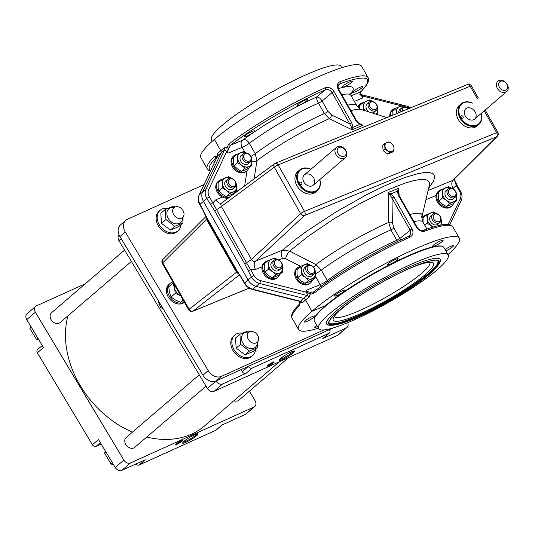 <?xml version="1.0" encoding="UTF-8"?>
<svg xmlns="http://www.w3.org/2000/svg" width="535" height="535" viewBox="0 0 535 535"><rect width="100%" height="100%" fill="white"/><g stroke="black" fill="none" stroke-linecap="round" stroke-linejoin="round"><path stroke-width="0.8" d="M447.955 254.56A92.448 14.619 150.4 0 0 459.284 238.169A92.448 14.619 150.4 0 0 398.99 256.573A92.448 14.619 150.4 0 0 311.959 311.256L325.347 305.773L311.959 311.256L305.518 299.914A2.722 2.087 49.4 0 0 303.512 298.323L256.091 286.325A10.874 8.333 -130.6 0 1 248.073 279.965L203.427 201.367L248.073 279.965L244.716 282.848L236.871 270.496L206.798 217.558L200.063 204.25L206.784 198.492L214.629 210.843L244.702 263.782L251.437 277.09L248.073 279.965A10.874 8.333 -130.6 0 0 256.091 286.325L252.727 289.208A10.874 8.333 -130.6 0 1 244.716 282.848A2.173 0.341 -29.6 0 0 244.401 283.276L241.064 277.411A2.173 0.341 -29.6 0 1 241.379 276.976M244.836 152.047L242.174 147.359L228.405 152.997L226.399 152.187C226.098 150.375 225.456 149.653 224.473 150.007L221.015 153.097A2.722 2.087 49.4 0 0 220.794 150.776A2.722 2.087 -130.6 0 1 221.015 153.097L202.558 192.085A10.874 8.333 49.4 0 0 203.427 201.367A10.874 8.333 49.4 0 1 202.558 192.085L205.915 189.209A10.874 8.333 49.4 0 0 206.784 198.492A2.173 0.341 150.4 0 1 209.419 196.934L212.756 202.805L215.906 199.742L222.386 197.087M226.399 152.187L208.724 189.51A2.173 1.324 -154.7 0 0 205.915 189.209L224.473 150.007A2.722 1.933 47.1 0 0 224.158 147.767L220.794 150.776L214.354 139.434A92.448 14.619 150.4 0 1 301.386 84.757A92.448 14.619 150.4 0 1 361.673 66.353L368.04 77.562C369.825 80.457 367.411 85.179 360.791 91.719L360.797 91.719A1.632 1.398 -135 0 1 360.791 91.719A1.632 1.398 -135 0 1 360.436 91.966L359.801 94.32C361.981 96.22 362.931 97.45 362.643 98.005L354.377 101.396M401.377 105.843L363.145 96.166L362.643 98.005M422.469 214.455L421.928 217.865M448.123 224.493L460.301 198.766A8.7 6.667 49.4 0 0 459.605 191.336L456.275 185.464L452.75 188.681M360.797 91.719L360.309 93.678L363.091 97.062M360.309 93.678A1.632 0.883 -179.9 0 1 359.801 94.32M224.158 147.767L226.88 147.627L228.779 144.116A1.632 1.07 52.4 0 0 230.612 145.152A90.816 14.365 -29.6 0 1 325.193 89.853C328.008 88.991 330.302 89.927 332.081 92.662L322.077 101.001C320.378 98.266 318.532 96.955 316.539 97.076C316.312 98.286 316.961 100.312 318.479 103.161A68.794 10.881 150.4 0 0 249.317 143.3A6.527 1.03 -29.6 0 1 242.174 147.359A5.437 3.384 -112.3 0 1 242.174 140.411L230.612 145.152L229.087 147.861C227.375 151.432 227.154 153.144 228.405 152.997M228.779 144.116A92.448 14.619 -29.6 0 1 325.059 87.827C328.691 86.75 331.667 87.987 333.994 91.538L351.682 122.682L353.04 127.29A1.632 0.749 -178.9 0 0 351.522 127.276L352.177 129.824L329.313 118.656A71.61 11.329 150.4 0 0 256.94 160.654L255.228 153.706L249.317 143.3A5.437 3.377 -126.9 0 0 243.365 139.735L242.174 140.411M357.962 122.682L363.018 125.384L359.38 124.695L356.042 120.897L356.631 120.79L338.936 89.646C337.846 87.981 337.839 86.222 338.922 84.383L339.752 83.895A90.816 14.365 -29.6 0 1 360.436 91.966L351.174 95.765M356.042 120.897L338.354 89.753C336.582 85.974 337.09 83.313 339.879 81.761A1.632 1.15 69.5 0 1 339.752 83.895L338.394 85.092M362.108 87.68A5.985 0.943 150.4 0 0 362.977 86.496A5.985 0.943 150.4 0 0 357.313 88.629A5.985 0.943 150.4 0 0 352.578 92.408A5.985 0.943 150.4 0 0 356.477 91.218A5.985 0.943 150.4 0 0 362.108 87.68M351.749 82.343A5.985 0.943 150.4 0 0 352.618 81.159A5.985 0.943 150.4 0 0 346.947 83.293A5.985 0.943 150.4 0 0 342.213 87.071A5.985 0.943 150.4 0 0 346.118 85.881A5.985 0.943 150.4 0 0 351.749 82.343M306.843 100.734A5.985 0.943 150.4 0 0 307.712 99.557A5.985 0.943 150.4 0 0 302.048 101.69A5.985 0.943 150.4 0 0 297.313 105.469A5.985 0.943 150.4 0 0 301.212 104.278A5.985 0.943 150.4 0 0 306.843 100.734M253.704 132.085A5.985 0.943 150.4 0 0 254.573 130.901A5.985 0.943 150.4 0 0 248.909 133.034A5.985 0.943 150.4 0 0 244.174 136.813A5.985 0.943 150.4 0 0 248.073 135.623A5.985 0.943 150.4 0 0 253.704 132.085M254.118 178.891L256.94 160.654A6.527 3.518 9.2 0 1 251.858 161.436M354.906 130.674L364.629 126.688M356.417 121.084L356.029 120.877M359.995 124.387L359.46 124.06A1.632 0.395 -55.2 0 1 359.38 124.695A92.448 14.619 -29.6 0 0 353.04 127.29L352.177 129.824A93.297 14.753 150.4 0 1 363.018 125.384L359.487 124.087M356.631 120.79L359.46 124.06A1.632 0.395 -55.2 0 0 359.42 124.046M325.059 87.827A1.632 0.869 66.2 0 1 325.193 89.853L316.539 97.076A74.231 11.743 150.4 0 0 243.365 139.735M351.682 122.682L349.776 123.806L351.522 127.276M250.815 156.454A6.527 1.03 -29.6 0 0 255.228 153.706A68.794 10.881 -29.6 0 1 324.391 113.56L329.313 118.656A3.263 2.02 115.8 0 0 331.513 114.938L349.776 123.806L332.081 92.662L333.994 91.538M244.649 185.926L247.063 170.658M428.622 188.36L433.524 181.077L434.641 177.312L433.959 174.564L432.942 173.594L429.592 172.491L424.549 172.511L417.922 173.648L405.309 177.406L395.378 181.204L384.471 185.939L366.769 194.593L335.773 212.094L306.401 231.441L295.969 239.145L282.406 250.186L255.396 261.254C253.804 261.735 252.487 261.12 251.45 259.421L221.216 206.216L220.848 204.524L221.564 203.053A6.527 4.066 67.7 0 1 215.906 199.742M210.121 204.363A2.173 0.341 150.4 0 1 212.756 202.805L246.421 262.665A6.527 1.03 -29.6 0 0 251.45 259.421L300.637 213.639L274.261 167.208A3.263 0.515 -29.6 0 1 278.153 164.927A3.263 2.033 -112.3 0 0 275.324 163.269A3.263 2.033 -112.3 0 0 275.03 163.442A3.263 2.441 53.4 0 0 274.615 163.67A3.263 2.441 53.4 0 0 274.261 167.208L221.376 206.483A6.527 1.03 -29.6 0 1 216.347 209.727A2.173 0.341 150.4 0 0 214.629 210.843M467.122 84.751A3.263 2.033 67.7 0 1 467.416 84.584L275.324 163.269A3.263 3.263 0 0 0 274.615 163.67L221.697 202.972M363.145 96.166L360.617 94.461L408.018 106.452A2.173 0.95 -75.8 0 1 408.546 107.655L404.808 106.706M454.228 179.299L456.275 185.464A2.173 0.341 -29.6 0 1 457.104 185.304L454.369 179.158M484.228 110.859L496.62 132.673A3.263 2.033 67.7 0 1 496.681 136.779A3.263 2.555 45.1 0 0 497.336 136.345L453.005 180.308A6.527 4.066 -112.3 0 0 453.125 188.527M497.336 136.345L497.336 136.345A3.263 3.263 0 0 0 497.864 132.426A3.263 0.515 150.4 0 0 496.62 132.673L304.529 211.358A3.263 0.515 150.4 0 0 300.637 213.639A3.263 2.401 47.1 0 0 304.589 215.471L255.396 261.254A6.527 4.066 -112.3 0 0 255.516 269.473L250.734 269.66A2.173 0.341 150.4 0 0 248.1 271.218M429.378 185.15L429.371 182.375L427.692 180.369L424.315 179.432L419.313 179.593L412.799 180.843L404.908 183.157L385.735 190.741L359.948 203.581L334.261 218.621L308.314 236.209L289.669 251.082L282.406 250.186A6.527 4.066 -112.3 0 0 282.527 258.412L278.715 259.97M408.74 236.336L409.95 235.346L410.733 233.721L410.318 230.431L390.242 195.108L388.256 192.52L388.711 222.413L390.898 229.869L397.532 241.472M459.284 238.169L452.918 226.967A92.448 14.619 150.4 0 0 424.757 231.167C421.506 231.916 418.704 230.531 416.33 227.021L398.642 195.884L397.224 191.316L398.722 188.24L399.117 195.576M244.702 263.782A2.173 0.341 150.4 0 1 246.421 262.665L254.071 275.532A2.173 0.341 150.4 0 0 251.437 277.09A10.874 8.333 49.4 0 0 259.448 283.443L256.091 286.325L303.512 298.323L307.13 295.507C307.933 295.032 307.511 293.902 305.88 292.103L306.388 290.264C305.585 291.187 307.17 291.869 311.143 292.311L313.697 291.863A1.632 1.07 52.4 0 1 313.898 291.756A90.816 14.365 -29.6 0 1 408.479 236.463A1.632 0.869 66.2 0 1 408.62 236.37A1.632 0.869 66.2 0 1 409.937 237.239C413.114 235.353 413.789 232.544 411.97 228.806L393.92 197.034L392.015 198.157L392.336 222.446L393.907 228.071A2.722 0.428 150.4 0 1 390.898 229.869A68.794 10.881 150.4 0 0 321.388 270.162L315.971 264.571L289.669 251.082A6.527 1.986 -63.1 0 0 285.55 258.666L282.527 258.412M393.92 197.034L391.098 193.824L388.256 192.52A93.297 14.753 -29.6 0 1 398.722 188.24L398.007 191.965A1.632 0.816 -0.6 0 0 397.224 191.316A92.448 14.619 150.4 0 0 391.098 193.824L390.242 195.108M398.642 195.884L399.224 195.77L398.007 191.965M318.392 328.162A92.448 14.619 -29.6 0 1 298.51 329.5A92.448 14.619 -29.6 0 1 311.959 311.256L305.518 299.914L302.509 302.783L300.249 302.73A1.632 0.883 -179.9 0 1 299.874 302.175L299.353 301.158L300.309 301.372L303.512 298.323A2.722 2.087 -130.6 0 1 305.518 299.914L309.036 297.186L310.16 294.23L313.65 293.521A92.448 14.619 -29.6 0 1 409.937 237.239M445.882 250.915A5.985 0.943 150.4 0 0 452.556 246.889A5.985 0.943 150.4 0 0 453.426 245.712A5.985 0.943 150.4 0 0 450.343 246.508A5.985 0.943 150.4 0 0 445.087 249.517M442.191 241.552A5.985 0.943 150.4 0 0 443.06 240.375A5.985 0.943 150.4 0 0 437.396 242.509A5.985 0.943 150.4 0 0 432.661 246.287A5.985 0.943 150.4 0 0 436.56 245.09A5.985 0.943 150.4 0 0 442.191 241.552M397.291 259.95A5.985 0.943 150.4 0 0 398.16 258.766A5.985 0.943 150.4 0 0 392.489 260.899A5.985 0.943 150.4 0 0 387.755 264.678A5.985 0.943 150.4 0 0 391.66 263.487A5.985 0.943 150.4 0 0 397.291 259.95M344.152 291.294A5.985 0.943 150.4 0 0 345.021 290.117A5.985 0.943 150.4 0 0 339.35 292.25A5.985 0.943 150.4 0 0 334.616 296.022A5.985 0.943 150.4 0 0 338.521 294.832A5.985 0.943 150.4 0 0 344.152 291.294M424.757 231.167A1.632 1.15 -110.5 0 0 423.265 230.371L423.265 230.371C420.637 230.826 418.524 229.669 416.919 226.914L399.224 195.77M313.149 292.184L313.597 291.956M311.143 292.311A1.632 1.037 105.1 0 0 310.16 294.23L305.933 291.214M409.429 235.868L408.62 236.37C378.011 249.738 337.144 273.626 313.697 291.863A1.632 1.07 52.4 0 0 313.65 293.521M400.548 240.041L399.819 238.47L411.97 228.806M300.663 266.336L285.55 258.666M227.255 152.702L226.88 147.627A1.632 0.709 7.9 0 0 229.087 147.861M309.036 297.186A2.722 1.973 54.7 0 0 307.13 295.507L259.448 283.443A2.173 0.95 104.2 0 0 260.485 280.621L305.88 292.103M217.203 156.755A1.632 1.21 -68 0 1 216.963 156.126L217.631 153.364L220.794 150.776L214.354 139.434A92.448 14.619 -29.6 0 0 200.906 157.685L207.272 168.886L208.777 170.404L210.422 171.08M217.631 153.364A2.722 2.22 -127.8 0 1 217.758 155.765L221.015 153.097L202.558 192.085L199.194 194.967L217.558 156.013M299.6 301.399L300.249 302.73L299.252 305.873A1.632 1.398 -135 0 1 299.393 304.134L299.874 302.175M317.522 326.631A5.985 0.943 -29.6 0 1 314.734 327.3A5.985 0.943 -29.6 0 1 316.733 325.24M313.905 317.235A5.985 0.943 -29.6 0 1 308.267 320.773A5.985 0.943 -29.6 0 1 304.368 321.963A5.985 0.943 -29.6 0 1 309.103 318.185A5.985 0.943 -29.6 0 1 314.774 316.051A5.985 0.943 -29.6 0 1 313.905 317.235M206.008 217.096L206.41 219.317L236.483 272.248L238.744 274.067M206.938 218.795A6.527 1.03 150.4 0 1 206.41 219.317L162.734 262.839L189.116 309.27A3.263 0.515 150.4 0 0 188.695 309.865A3.263 3.263 0 0 0 192.774 311.27A3.263 2.033 -112.3 0 0 193.061 311.102A3.263 2.595 -128 0 1 189.116 309.27L236.483 272.248A6.527 1.03 150.4 0 0 237.032 271.713M217.357 156.434L214.374 156.467A92.448 14.619 150.4 0 0 207.272 168.886M214.314 162.861A5.985 0.943 -29.6 0 1 213.926 162.754A5.985 0.943 -29.6 0 1 215.01 161.389M217.618 157.083L216.468 157.277A1.632 1.398 -135 0 1 214.374 156.467M299.667 301.419L252.166 289.402A2.173 0.95 -75.8 0 0 252.727 289.208L300.416 301.272A2.722 2.18 -136.7 0 1 302.509 302.783M241.064 277.411L236.557 270.924L206.483 217.986L203.086 210.549A2.173 0.341 -29.6 0 1 203.4 210.121M162.734 262.839A3.263 2.555 -134.9 0 1 162.854 259.508L162.854 259.508A3.263 3.263 0 0 0 162.319 263.427A3.263 0.515 -29.6 0 1 162.734 262.839M312.386 280.153A9.924 7.604 -130.6 0 1 310.601 282.821A9.924 7.604 -130.6 0 1 298.363 280.24A9.924 7.604 -130.6 0 1 297.681 267.754A9.924 7.604 -130.6 0 1 300.59 266.39M297.681 267.754L296.885 268.436A9.924 7.604 49.4 0 0 297.567 280.922A9.924 7.604 49.4 0 0 309.805 283.503L310.601 282.821M248.735 168.097A9.924 7.604 -130.6 0 1 246.943 170.765A9.924 7.604 -130.6 0 1 234.711 168.184A9.924 7.604 -130.6 0 1 234.022 155.698A9.924 7.604 -130.6 0 1 236.931 154.334M234.022 155.698L233.227 156.38A9.924 7.604 49.4 0 0 233.915 168.866A9.924 7.604 49.4 0 0 246.147 171.447L246.943 170.765M421.894 218.788A9.924 7.604 -130.6 0 1 423.68 216.14A9.924 7.604 -130.6 0 1 426.589 214.776M423.68 216.14L422.884 216.822A9.924 7.604 49.4 0 0 421.847 217.979M358.042 107.374A9.924 7.604 -130.6 0 1 360.022 104.084A9.924 7.604 -130.6 0 1 362.931 102.72M360.022 104.084L359.226 104.766A9.924 7.604 49.4 0 0 357.641 106.906M279.618 274.589A9.924 7.604 -130.6 0 1 277.825 277.25A9.924 7.604 -130.6 0 1 265.594 274.669A9.924 7.604 -130.6 0 1 264.905 262.183A9.924 7.604 -130.6 0 1 267.814 260.826M264.905 262.183L264.109 262.866A9.924 7.604 49.4 0 0 264.798 275.351A9.924 7.604 49.4 0 0 277.03 277.939L277.825 277.25M233.467 193.349A9.924 7.604 -130.6 0 1 232.792 194.733M229.455 197.214A9.924 7.604 -130.6 0 1 218.461 192.125A9.924 7.604 -130.6 0 1 218.755 180.944A9.924 7.604 -130.6 0 1 221.664 179.579M218.755 180.944L217.959 181.626A9.924 7.604 49.4 0 0 217.591 192.7A9.924 7.604 49.4 0 0 228.458 197.95M453.653 203.293A9.924 7.604 -130.6 0 1 451.861 205.962A9.924 7.604 -130.6 0 1 439.63 203.38A9.924 7.604 -130.6 0 1 438.941 190.895A9.924 7.604 -130.6 0 1 441.85 189.53M438.941 190.895L438.145 191.577A9.924 7.604 49.4 0 0 438.834 204.062A9.924 7.604 49.4 0 0 451.065 206.644L451.861 205.962M390.664 116.021A9.924 7.604 -130.6 0 1 392.79 109.655A9.924 7.604 -130.6 0 1 395.699 108.291M392.79 109.655L391.994 110.337A9.924 7.604 49.4 0 0 389.828 116.362M309.785 265.006A8.159 6.253 49.4 0 0 304.402 264.644A8.159 6.253 49.4 0 0 301.279 270.242A8.159 6.253 49.4 0 0 305.258 277.244A8.159 6.253 49.4 0 0 312.36 278.655A8.159 6.253 49.4 0 0 315.489 273.057A8.159 6.253 49.4 0 0 315.162 271.272M306.876 265.775L304.843 267.52A5.437 4.166 49.4 0 0 304.448 273.265A5.437 4.166 49.4 0 0 311.925 275.779L313.958 274.034A5.437 4.166 49.4 0 0 313.991 267.727A5.437 4.166 49.4 0 0 307.765 265.24A5.437 4.166 49.4 0 0 306.876 265.775A5.437 4.166 49.4 0 0 307.25 272.616A5.437 4.166 49.4 0 0 313.958 274.034M310.079 265.052L307.458 263.554L300.637 266.35L301.279 270.242L301.205 274.749L305.258 277.244L308.595 280.353L315.416 277.558L315.489 273.057L314.7 268.998M315.416 277.558L311.885 280.587L308.12 282.293L305.064 283.383L308.595 280.353M300.637 266.35L297.106 269.379L297.032 273.88L297.674 277.779L301.011 280.888L305.064 283.383M301.205 274.749L297.674 277.779M246.133 152.95A8.159 6.253 49.4 0 0 240.75 152.589A8.159 6.253 49.4 0 0 237.62 158.186A8.159 6.253 49.4 0 0 241.599 165.188A8.159 6.253 49.4 0 0 248.708 166.599A8.159 6.253 49.4 0 0 251.831 161.002A8.159 6.253 49.4 0 0 251.503 159.216M243.218 153.719L241.185 155.464A5.437 4.166 49.4 0 0 240.79 161.209A5.437 4.166 49.4 0 0 248.267 163.723L250.3 161.978A5.437 4.166 49.4 0 0 250.34 155.672A5.437 4.166 49.4 0 0 244.107 153.184A5.437 4.166 49.4 0 0 243.218 153.719A5.437 4.166 49.4 0 0 243.599 160.56A5.437 4.166 49.4 0 0 250.3 161.978M246.428 152.997L243.799 151.499L236.985 154.294L237.62 158.186L237.553 162.694L241.599 165.188L244.936 168.298L251.758 165.502L251.831 161.002L251.049 156.942M251.758 165.502L248.227 168.532L244.462 170.237L241.405 171.327L244.936 168.298M236.985 154.294L233.447 157.323L233.38 161.824L234.016 165.723L237.359 168.833L241.405 171.327M237.553 162.694L234.016 165.723M440.639 225.121A8.159 6.253 49.4 0 0 441.489 221.443A8.159 6.253 49.4 0 0 441.161 219.658M435.784 213.391A8.159 6.253 49.4 0 0 430.401 213.03A8.159 6.253 49.4 0 0 427.278 218.628A8.159 6.253 49.4 0 0 431.257 225.63A8.159 6.253 49.4 0 0 433.51 226.907M432.875 214.16L430.842 215.906A5.437 4.166 49.4 0 0 430.441 221.65A5.437 4.166 49.4 0 0 437.924 224.165L439.957 222.42A5.437 4.166 49.4 0 0 439.991 216.113A5.437 4.166 49.4 0 0 433.765 213.625A5.437 4.166 49.4 0 0 432.875 214.16A5.437 4.166 49.4 0 0 433.25 221.002A5.437 4.166 49.4 0 0 439.957 222.42M441.482 224.967L441.489 221.443L440.7 217.384M436.079 213.438L433.457 211.94L426.636 214.736L423.105 217.765L423.031 222.252M426.636 214.736L427.278 218.628L427.204 223.135L432.962 227.074M427.204 223.135L424.736 225.255M376.031 114.176A8.159 6.253 49.4 0 0 377.83 109.387A8.159 6.253 49.4 0 0 377.503 107.602M372.133 101.336A8.159 6.253 49.4 0 0 366.749 100.975A8.159 6.253 49.4 0 0 363.619 106.572A8.159 6.253 49.4 0 0 364.984 110.685M369.217 102.105A5.437 4.166 49.4 0 0 369.598 108.946A5.437 4.166 49.4 0 0 376.299 110.364A5.437 4.166 49.4 0 0 376.339 104.057A5.437 4.166 49.4 0 0 370.106 101.57A5.437 4.166 49.4 0 0 369.217 102.105L367.184 103.85A5.437 4.166 49.4 0 0 366.789 109.595A5.437 4.166 49.4 0 0 368.963 111.942M372.059 112.918A5.437 4.166 49.4 0 0 374.266 112.109L376.299 110.364M376.466 114.309L377.757 113.888L377.83 109.387L377.048 105.328M372.427 101.382L369.799 99.885L362.984 102.68L359.446 105.709L359.326 108.498M377.757 113.888L377.055 114.497M362.984 102.68L363.606 110.25M277.016 259.435A8.159 6.253 49.4 0 0 271.633 259.074A8.159 6.253 49.4 0 0 268.51 264.671A8.159 6.253 49.4 0 0 272.489 271.68A8.159 6.253 49.4 0 0 279.591 273.084A8.159 6.253 49.4 0 0 282.714 267.487A8.159 6.253 49.4 0 0 282.393 265.708M274.107 260.211L272.074 261.949A5.437 4.166 49.4 0 0 271.673 267.694A5.437 4.166 49.4 0 0 279.15 270.208L281.183 268.463A5.437 4.166 49.4 0 0 281.223 262.157A5.437 4.166 49.4 0 0 274.99 259.669A5.437 4.166 49.4 0 0 274.107 260.211A5.437 4.166 49.4 0 0 274.482 267.052A5.437 4.166 49.4 0 0 281.183 268.463M277.311 259.488L274.689 257.984L267.868 260.779L268.51 264.671L268.436 269.179L272.489 271.68L275.826 274.783L282.647 271.994L282.714 267.487L281.932 263.434M282.647 271.994L279.109 275.023L275.344 276.722L272.288 277.812L275.826 274.783M267.868 260.779L264.337 263.808L264.263 268.316L264.905 272.208L268.242 275.318L272.288 277.812M268.436 269.179L264.905 272.208M230.866 178.195A8.159 6.253 49.4 0 0 225.482 177.834A8.159 6.253 49.4 0 0 222.359 183.431A8.159 6.253 49.4 0 0 226.332 190.44A8.159 6.253 49.4 0 0 233.441 191.844A8.159 6.253 49.4 0 0 236.564 186.247A8.159 6.253 49.4 0 0 236.243 184.468M227.957 178.971L225.924 180.71A5.437 4.166 49.4 0 0 225.523 186.454A5.437 4.166 49.4 0 0 232.999 188.969L235.032 187.223A5.437 4.166 49.4 0 0 235.072 180.917A5.437 4.166 49.4 0 0 228.84 178.429A5.437 4.166 49.4 0 0 227.957 178.971A5.437 4.166 49.4 0 0 228.331 185.812A5.437 4.166 49.4 0 0 235.032 187.223M231.16 178.242L228.539 176.744L221.717 179.539L222.359 183.431L222.286 187.939L226.332 190.44L229.675 193.543L236.497 190.754L236.564 186.247L235.781 182.194M236.497 190.754L232.959 193.784L229.194 195.482L226.138 196.572L229.675 193.543M221.717 179.539L218.186 182.569L218.113 187.076L218.755 190.968L222.092 194.078L226.138 196.572M222.286 187.939L218.755 190.968M451.052 188.146A8.159 6.253 49.4 0 0 445.668 187.785A8.159 6.253 49.4 0 0 442.545 193.382A8.159 6.253 49.4 0 0 446.524 200.384A8.159 6.253 49.4 0 0 453.627 201.795A8.159 6.253 49.4 0 0 456.75 196.198A8.159 6.253 49.4 0 0 456.429 194.412M448.143 188.915L446.11 190.661A5.437 4.166 49.4 0 0 445.708 196.398A5.437 4.166 49.4 0 0 453.185 198.92L455.218 197.174A5.437 4.166 49.4 0 0 455.258 190.868A5.437 4.166 49.4 0 0 449.026 188.373A5.437 4.166 49.4 0 0 448.143 188.915A5.437 4.166 49.4 0 0 448.517 195.757A5.437 4.166 49.4 0 0 455.218 197.174M451.346 188.193L448.725 186.695L441.903 189.484L442.545 193.382L442.472 197.89L446.524 200.384L449.861 203.494L456.683 200.699L456.75 196.198L455.967 192.139M456.683 200.699L453.145 203.728L449.38 205.433L446.324 206.523L449.861 203.494M441.903 189.484L438.372 192.52L438.299 197.02L438.941 200.919L442.278 204.022L446.324 206.523M442.472 197.89L438.941 200.919M404.901 106.906A8.159 6.253 49.4 0 0 399.518 106.545A8.159 6.253 49.4 0 0 396.395 112.143A8.159 6.253 49.4 0 0 396.622 113.581M408.392 108.759A5.437 4.166 49.4 0 0 402.875 107.134A5.437 4.166 49.4 0 0 401.992 107.675L399.959 109.421A5.437 4.166 49.4 0 0 398.769 112.704M405.196 106.953L402.574 105.455L395.753 108.244L392.222 111.273L392.128 115.426M395.753 108.244L396.448 113.654M245.17 153.659A4.354 3.337 49.4 0 0 245.625 160.38A4.354 3.337 49.4 0 0 251.082 158.146A4.354 3.337 49.4 0 0 245.17 153.659M308.822 265.714A4.354 3.337 49.4 0 0 309.277 272.435A4.354 3.337 49.4 0 0 314.734 270.202A4.354 3.337 49.4 0 0 308.822 265.714M371.17 102.045A4.354 3.337 49.4 0 0 371.624 108.765A4.354 3.337 49.4 0 0 377.075 106.532A4.354 3.337 49.4 0 0 371.17 102.045M434.821 214.1A4.354 3.337 49.4 0 0 435.276 220.821A4.354 3.337 49.4 0 0 440.733 218.588A4.354 3.337 49.4 0 0 434.821 214.1M229.903 178.904A4.354 3.337 49.4 0 0 230.358 185.625A4.354 3.337 49.4 0 0 235.815 183.391A4.354 3.337 49.4 0 0 229.903 178.904M276.053 260.144A4.354 3.337 49.4 0 0 276.508 266.865A4.354 3.337 49.4 0 0 281.965 264.631A4.354 3.337 49.4 0 0 276.053 260.144M401.992 107.675A5.437 4.166 49.4 0 0 400.942 111.815M408.252 108.819A4.354 3.337 49.4 0 0 403.938 107.615A4.354 3.337 49.4 0 0 402.36 111.233M450.089 188.855A4.354 3.337 49.4 0 0 450.544 195.576A4.354 3.337 49.4 0 0 456.001 193.342A4.354 3.337 49.4 0 0 450.089 188.855M310.949 169.241A13.596 10.419 49.4 0 0 299.674 169.949L297.948 171.427A13.596 10.419 49.4 0 0 296.958 185.779A13.596 10.419 49.4 0 0 315.65 192.072L317.375 190.594A13.596 10.419 49.4 0 0 319.796 179.559M299.674 169.949A13.596 10.419 49.4 0 0 300.616 187.056A13.596 10.419 49.4 0 0 317.375 190.594M310.848 169.327A13.054 10.005 49.4 0 0 297.4 176.731A13.054 10.005 49.4 0 0 310.327 191.804A13.054 10.005 49.4 0 0 319.696 179.646M313.711 178.028A6.794 5.21 -130.6 0 1 313.216 185.204A6.794 5.21 -130.6 0 1 304.836 183.431A6.794 5.21 -130.6 0 1 304.368 174.885A6.794 5.21 -130.6 0 1 313.711 178.028M299.734 183.752A1.358 1.043 -130.6 0 1 301.513 182.669A1.358 1.043 -130.6 0 1 301.606 184.381A1.358 1.043 -130.6 0 1 299.734 183.752M472.385 103.108A13.596 10.419 49.4 0 0 461.11 103.823L459.384 105.301A13.596 10.419 49.4 0 0 458.214 119.332A13.596 10.419 49.4 0 0 477.086 125.939L478.812 124.461A13.596 10.419 49.4 0 0 481.232 113.427M461.11 103.823A13.596 10.419 49.4 0 0 462.053 120.923A13.596 10.419 49.4 0 0 478.812 124.461M472.285 103.195A13.054 10.005 49.4 0 0 458.836 110.598A13.054 10.005 49.4 0 0 471.763 125.678A13.054 10.005 49.4 0 0 481.132 113.514M475.24 112.056A6.794 5.21 -130.6 0 1 474.652 119.071A6.794 5.21 -130.6 0 1 466.273 117.305A6.794 5.21 -130.6 0 1 465.804 108.752A6.794 5.21 -130.6 0 1 475.24 112.056M461.003 117.325A1.358 1.043 -130.6 0 1 462.802 116.276A1.358 1.043 -130.6 0 1 462.895 117.988A1.358 1.043 -130.6 0 1 461.003 117.325M384.605 143.621L382.706 145.246L383.067 150.569L387.748 154.12L392.068 152.348L393.961 150.723L389.64 152.495L384.966 148.944L384.605 143.621L388.925 141.849L391.466 143.42A5.169 3.959 -130.6 0 0 386.986 142.544A5.169 3.959 -130.6 0 0 385.006 146.088A5.169 3.959 -130.6 0 0 387.527 150.522A5.169 3.959 -130.6 0 0 392.028 151.412A5.169 3.959 -130.6 0 0 394.007 147.894L393.961 150.723M383.067 150.569L384.966 148.944M387.748 154.12L389.64 152.495M391.513 143.454L393.599 145.4L394.007 147.841A5.169 3.959 -130.6 0 0 391.513 143.454L391.466 143.42M429.792 262.237A54.924 8.687 -29.6 0 1 429.839 262.31A54.924 8.687 -29.6 0 1 386.37 296.992A54.924 8.687 -29.6 0 1 334.322 316.566A54.924 8.687 -29.6 0 1 334.281 316.493M408.432 268.958A57.646 9.115 -29.6 0 1 432.16 262.397A57.646 9.115 -29.6 0 1 387.908 299.7A57.646 9.115 -29.6 0 1 333.211 318.606A57.646 9.115 -29.6 0 1 341.671 308.869A57.646 9.115 -29.6 0 1 351 301.586M212.234 141.293L211.472 139.949A74.505 11.783 -29.6 0 1 222.306 125.243A74.505 11.783 -29.6 0 1 292.444 81.18A74.505 11.783 -29.6 0 1 341.029 66.347L341.791 67.691M318.626 328.57L314.379 321.1A74.505 11.783 -29.6 0 1 314.286 318.987L314.493 318.265A73.957 11.696 -29.6 0 1 373.116 273.666A73.957 11.696 -29.6 0 1 441.449 246.147L442.171 246.334A74.505 11.783 -29.6 0 1 443.943 247.504L448.183 254.974A74.505 11.783 150.4 0 0 399.598 269.8A74.505 11.783 150.4 0 0 329.46 313.871A74.505 11.783 150.4 0 0 318.626 328.57A74.505 11.783 150.4 0 0 367.211 313.744A74.505 11.783 150.4 0 0 437.349 269.673A74.505 11.783 150.4 0 0 448.183 254.974M314.286 318.987A74.505 11.783 -29.6 0 1 373.343 274.06A74.505 11.783 -29.6 0 1 442.171 246.334M330.262 325.26A65.31 10.332 -29.6 0 1 378.305 282.794A65.31 10.332 -29.6 0 1 439.382 263.274L438.332 264.965A63.491 10.045 -29.6 0 1 429.886 273.846A63.491 10.045 -29.6 0 1 377.777 307.485A63.491 10.045 -29.6 0 1 332.255 325.226A63.491 10.045 -29.6 0 1 378.961 283.945A63.491 10.045 -29.6 0 1 438.332 264.965C436.861 267.326 434.039 270.295 429.852 273.887C420.503 281.798 407.777 290.445 391.687 299.814C374.125 309.899 358.811 317.295 345.737 322.003C339.792 324.09 335.305 325.166 332.255 325.226L330.262 325.26M508.25 88.228A6.794 5.21 49.4 0 0 504.552 81.46A6.794 5.21 49.4 0 0 497.898 81.233A6.794 5.21 49.4 0 0 498.366 89.786A6.794 5.21 49.4 0 0 506.745 91.552A6.794 5.21 49.4 0 0 508.25 88.228M507.621 87.105A5.169 3.959 49.4 0 0 501.027 81.133A5.169 3.959 49.4 0 0 500.7 88.89A5.169 3.959 49.4 0 0 507.621 87.105M339.471 157.939A6.794 5.21 49.4 0 0 345.309 157.685A6.794 5.21 49.4 0 0 344.841 149.131A6.794 5.21 49.4 0 0 336.462 147.366A6.794 5.21 49.4 0 0 339.471 157.939M340.608 155.959A5.169 3.959 49.4 0 0 346.011 151.733A5.169 3.959 49.4 0 0 338.421 147.834A5.169 3.959 49.4 0 0 340.608 155.959M184.328 302.168A11.83 9.062 -130.6 0 1 169.194 295.909A11.83 9.062 -130.6 0 1 170.063 283.423L169 284.332A11.83 9.062 49.4 0 0 168.137 296.818A11.83 9.062 49.4 0 0 184.394 302.295M170.063 283.423A11.83 9.062 -130.6 0 1 172.845 281.958M157.832 299.861L160.574 307.351L163.389 309.143M161.724 306.361L160.574 307.351M174.343 284.593A9.79 7.503 49.4 0 0 174.504 287.91A9.79 7.503 49.4 0 0 180.415 295.695A9.79 7.503 49.4 0 0 180.75 295.875L175.253 293.407L171.066 296.999L175.38 300.015L180.542 302.302L183.338 300.423M173.34 282.821L172.899 283.142L174.504 287.91L175.253 293.407M172.899 283.142L168.712 286.733L169.461 292.23L171.066 296.999M183.137 300.075L180.542 302.302M324.056 329.901L221.457 376.366A10.874 8.333 -130.6 0 1 208.209 370.615L125.25 232.009A10.874 8.333 -130.6 0 1 125.892 220.26A10.874 8.333 -130.6 0 1 127.437 219.27L204.022 184.595M125.892 220.26L120.582 224.807A10.874 8.333 49.4 0 0 119.947 236.557L202.905 375.169A10.874 8.333 49.4 0 0 216.153 380.913L333.011 327.995M256.312 342.888A6.527 5.002 -130.6 0 1 248.367 339.437A6.527 5.002 -130.6 0 1 248.748 332.389A6.527 5.002 -130.6 0 1 256.793 334.087A6.527 5.002 -130.6 0 1 257.241 342.293A6.527 5.002 -130.6 0 1 256.312 342.888M181.653 218.14A6.527 5.002 -130.6 0 1 173.701 214.689A6.527 5.002 -130.6 0 1 174.082 207.64A6.527 5.002 -130.6 0 1 182.127 209.339A6.527 5.002 -130.6 0 1 182.582 217.544A6.527 5.002 -130.6 0 1 181.653 218.14M67.965 315.831A91.365 70.011 49.4 0 0 80.384 385.815A91.365 70.011 49.4 0 0 132.386 432.173M146.75 437.048A91.365 70.011 49.4 0 0 204.691 425.813L279.477 361.68M288.646 357.527L238.891 400.193A6.527 5.002 -130.6 0 1 233.935 400.735M206.062 386.183L134.7 447.374A6.527 5.002 -130.6 0 1 125.825 444.518A6.527 5.002 -130.6 0 1 126.206 437.469L199.261 374.821M131.396 261.434L60.04 322.625A6.527 5.002 -130.6 0 1 51.159 319.769A6.527 5.002 -130.6 0 1 51.541 312.721L124.595 250.072M293.548 351.054A8.239 1.15 -30.9 0 1 292.344 352.358A8.239 1.15 -30.9 0 1 285.369 356.985A8.239 1.15 -30.9 0 1 279.685 359.346M293.327 352.779A9.041 1.264 -30.9 0 1 284.386 358.55A9.041 1.264 -30.9 0 1 279.136 360.129A9.041 1.264 -30.9 0 1 286.258 354.598A9.041 1.264 -30.9 0 1 294.497 350.94A9.041 1.264 -30.9 0 1 293.327 352.779M196.994 433.838A8.239 1.15 -30.9 0 1 195.797 435.149A8.239 1.15 -30.9 0 1 188.822 439.777A8.239 1.15 -30.9 0 1 183.137 442.137M196.773 435.57A9.041 1.264 -30.9 0 1 187.838 441.342A9.041 1.264 -30.9 0 1 182.589 442.92A9.041 1.264 -30.9 0 1 189.711 437.389A9.041 1.264 -30.9 0 1 197.95 433.724A9.041 1.264 -30.9 0 1 196.773 435.57M267.734 365.338A4.079 0.568 -30.9 0 1 271.533 362.857A4.079 0.568 -30.9 0 1 274.127 361.928A4.079 0.568 -30.9 0 1 270.924 364.516A4.079 0.568 -30.9 0 1 267.132 366.121A4.079 0.568 -30.9 0 1 267.734 365.338M176.229 443.803A4.079 0.568 -30.9 0 1 180.021 441.328A4.079 0.568 -30.9 0 1 182.622 440.399A4.079 0.568 -30.9 0 1 179.412 442.987A4.079 0.568 -30.9 0 1 175.62 444.585A4.079 0.568 -30.9 0 1 176.229 443.803M180.382 441.455L177.413 442.913M177.908 442.579L180.435 441.542M271.894 362.991L268.918 364.442M269.413 364.108L271.94 363.071M113.453 464.494L111.093 464.092L104.546 453.158L105.95 451.955M111.093 464.092L112.497 462.895M104.546 453.158L105.529 451.252M38.787 339.745L36.433 339.35L29.886 328.41L31.284 327.213M36.433 339.35L37.831 338.147M29.886 328.41L30.863 326.504M249.39 391.192L255.068 400.675A5.437 4.166 -130.6 0 1 254.747 406.546A5.437 4.166 -130.6 0 1 253.971 407.041L130.487 462.962A5.437 4.166 -130.6 0 1 123.859 460.087L35.37 312.239A5.437 4.166 -130.6 0 1 35.691 306.361L27.071 313.757A5.437 4.166 49.4 0 0 26.75 319.629L43.482 347.583L37.376 352.812A2.989 2.294 -130.6 0 1 37.557 349.582L42.258 345.55M101.195 444.01L96.053 446.337A2.989 2.294 -130.6 0 1 92.408 444.759L98.507 439.529L115.239 467.483A5.437 4.166 49.4 0 0 121.866 470.352L145.212 459.779L139.107 465.015A2.989 2.294 -130.6 0 1 135.883 464.005M222.239 424.897L216.327 429.966A2.989 2.294 -130.6 0 1 215.906 430.24L222.005 425.004L245.351 414.431A5.437 4.166 49.4 0 0 246.127 413.943L254.747 406.546M35.691 306.361A5.437 4.166 -130.6 0 1 36.467 305.873L85.339 283.737M92.408 444.759L37.376 352.812M347.737 322.659A5.437 4.166 -130.6 0 1 346.921 327.514A5.437 4.166 -130.6 0 1 346.145 328.002L322.799 338.575L328.898 333.345A2.989 2.294 49.4 0 0 329.326 333.078A2.989 2.294 49.4 0 0 329.5 329.841L329.379 329.64M329.326 333.078L323.22 338.307A2.989 2.294 -130.6 0 1 322.799 338.575M248.34 366.335L242.362 371.771A2.989 2.294 -130.6 0 0 246.006 373.35L222.654 383.923A5.437 4.166 -130.6 0 1 216.033 381.054L215.993 380.98M242.362 371.771L241.078 369.625M248.461 366.542A2.989 2.294 49.4 0 0 252.105 368.12L328.898 333.345M119.084 234.858A5.437 4.166 49.4 0 0 118.924 240.596L207.413 388.443A5.437 4.166 49.4 0 0 214.033 391.319L337.525 335.398A5.437 4.166 49.4 0 0 338.301 334.903L346.921 327.514M215.906 430.24L139.107 465.015M255.536 349.495A13.596 10.419 -130.6 0 1 252.56 355.621A13.596 10.419 -130.6 0 1 233.869 349.335A13.596 10.419 -130.6 0 1 234.865 334.984A13.596 10.419 -130.6 0 1 242.355 333.084M252.56 355.621L251.503 356.531A13.596 10.419 -130.6 0 1 232.805 350.244A13.596 10.419 -130.6 0 1 233.802 335.893L234.865 334.984M180.877 224.747A13.596 10.419 -130.6 0 1 177.901 230.873A13.596 10.419 -130.6 0 1 159.209 224.586A13.596 10.419 -130.6 0 1 160.199 210.235A13.596 10.419 -130.6 0 1 167.696 208.336M177.901 230.873L176.838 231.782A13.596 10.419 -130.6 0 1 158.146 225.496A13.596 10.419 -130.6 0 1 159.136 211.144L160.199 210.235M248.822 332.329A9.055 6.942 49.4 0 0 241.526 338.795A9.055 6.942 49.4 0 0 249.805 348.452A9.055 6.942 49.4 0 0 257.315 342.233M257.703 341.832L257.649 347.683L249.464 351.034L240.596 344.306L239.914 334.228L248.1 330.877L249.751 331.767M239.914 334.228L235.48 338.033L236.162 348.111L245.03 354.839L253.209 351.488L257.649 347.683M249.464 351.034L245.03 354.839M240.596 344.306L236.162 348.111M174.156 207.58A9.055 6.942 49.4 0 0 166.867 214.047A9.055 6.942 49.4 0 0 175.146 223.71A9.055 6.942 49.4 0 0 182.649 217.484M183.037 217.083L182.983 222.934L174.805 226.285L165.937 219.557L165.255 209.479L173.44 206.129L175.085 207.018M165.255 209.479L160.814 213.284L161.496 223.362L170.364 230.09L178.55 226.74L182.983 222.934M174.805 226.285L170.364 230.09M165.937 219.557L161.496 223.362M409.93 108.13A8.7 6.667 49.4 0 0 408.546 107.655M436.038 195.529L425.954 199.662M339.879 81.761A92.448 14.619 -29.6 0 1 368.04 77.562M350.545 94.354A74.231 11.743 150.4 0 0 338.448 88.596M347.743 105.154A68.794 10.881 -29.6 0 1 356.832 105.716C359.848 108.939 361.359 110.217 361.372 109.541A71.61 11.329 150.4 0 0 350.86 110.631M338.354 89.753L338.936 89.646M327.988 111.407L322.077 101.001A3.263 0.515 -29.6 0 1 318.479 103.161L324.391 113.56A3.263 0.515 150.4 0 0 327.988 111.407L331.513 114.938M350.519 93.224L350.92 95.31A68.794 10.881 150.4 0 0 341.838 94.748M235.253 191.818L238.523 190.48M428.114 190.5L453.005 180.308L496.681 136.779L304.589 215.471A3.263 2.033 -112.3 0 0 304.529 211.358L278.153 164.927L470.245 86.235L477.387 98.814M467.416 84.584A3.263 2.033 67.7 0 1 470.245 86.235A3.263 0.515 -29.6 0 1 471.489 85.988A3.263 3.263 0 0 0 467.416 84.584M460.301 198.766A2.173 1.324 25.3 0 1 461.21 200.605C462.487 197.582 462.233 194.439 460.434 191.176L457.104 185.304M459.605 191.336A2.173 0.341 -29.6 0 1 460.434 191.176M262.003 266.818L255.516 269.473M409.89 214.548A71.61 11.329 -29.6 0 1 422.028 216.321L429.371 185.19M313.851 267.527A6.527 2.006 -63.3 0 1 315.971 264.571A71.61 11.329 -29.6 0 1 388.711 222.413A2.722 1.043 179.3 0 1 392.336 222.446M416.33 227.021L416.919 226.914M327.808 281.637A5.437 3.377 53.1 0 0 327.3 280.567A68.794 10.881 -29.6 0 1 396.803 240.275A2.722 0.428 -29.6 0 0 399.819 238.47L393.907 228.071M321.321 286.192A5.437 3.384 67.7 0 1 320.151 284.627A6.527 1.03 150.4 0 0 327.3 280.567L321.388 270.162A6.527 1.03 -29.6 0 1 315.516 273.652M426.897 229.054L422.991 222.179A68.794 10.881 150.4 0 0 413.903 221.61M306.388 290.264L320.151 284.627L315.489 276.421M208.724 189.51A8.7 6.667 49.4 0 0 209.419 196.934M254.071 275.532A8.7 6.667 49.4 0 0 260.485 280.621M299.252 305.873A92.448 14.619 150.4 0 0 292.143 318.292C290.358 315.396 292.772 310.674 299.393 304.134M249.136 288.131L193.061 311.102L239.386 274.903M236.557 270.924A2.173 0.341 -29.6 0 1 236.871 270.496M206.483 217.986A2.173 0.341 -29.6 0 1 206.798 217.558M217.076 157.029L216.468 157.277A90.816 14.365 150.4 0 0 210.676 170.551M203.086 210.549L199.749 204.678A2.173 0.341 -29.6 0 1 200.063 204.25A10.874 8.333 -130.6 0 1 199.194 194.967A2.173 1.324 25.3 0 0 198.98 195.248L217.544 156.039M328.851 322.204A62.541 9.891 150.4 0 0 368.515 310.855A62.541 9.891 150.4 0 0 428.689 273.224A62.541 9.891 150.4 0 0 437.476 260.498M429.478 273.766A63.083 9.978 -29.6 0 1 370.093 311.076A63.083 9.978 -29.6 0 1 328.951 323.635C327.761 321.06 333.058 315.209 344.841 306.073C355.046 298.403 367.264 290.572 381.508 282.58C409.97 266.403 437.296 256.72 438.653 261.314A63.083 9.978 -29.6 0 1 429.478 273.766M328.898 323.521A63.083 9.978 150.4 0 0 370.334 310.654A63.083 9.978 150.4 0 0 429.344 273.532A63.083 9.978 150.4 0 0 438.586 261.207M216.153 380.913L221.457 376.366M119.947 236.557L125.25 232.009M208.209 370.615L202.905 375.169M267.975 365.137A2.856 0.401 149.1 0 0 269.707 364.569A2.856 0.401 149.1 0 0 272.462 362.784A2.856 0.401 149.1 0 0 272.863 362.215M176.47 443.602A2.856 0.401 149.1 0 0 178.202 443.034A2.856 0.401 149.1 0 0 180.95 441.255A2.856 0.401 149.1 0 0 181.352 440.68M96.053 446.337L100.373 442.639M26.75 319.629L35.37 312.239M115.239 467.483L123.859 460.087M246.006 373.35L252.105 368.12M121.198 238.643L118.924 240.596M121.866 470.352L130.487 462.962M245.351 414.431L253.971 407.041M346.145 328.002L337.525 335.398M216.033 381.054L207.413 388.443M222.654 383.923L214.033 391.319M361.372 109.541L386.845 117.586M350.92 95.31L356.832 105.716M411 107.695L408.018 106.452M452.918 226.967L450.664 225.075L447.935 224.479C442.779 224.172 434.554 226.138 423.265 230.371M471.489 85.988L478.323 98.019M485.165 110.063L497.864 132.426M422.991 222.179C421.767 217.932 421.446 215.979 422.028 216.321M449.761 224.774L461.21 200.605M298.51 329.5L292.143 318.292M162.319 263.427L188.695 309.865M192.774 311.27L249.19 288.158M252.166 289.402C248.855 288.465 246.26 286.426 244.401 283.276M199.749 204.678C197.957 201.421 197.696 198.271 198.98 195.248M205.814 216.695L162.854 259.508M474.652 119.071L506.745 91.552M313.216 185.204L345.309 157.685M174.276 286.432L175.025 285.79M304.368 174.885L336.462 147.366M267.788 365.291L270.65 364.041L273.084 362.121M176.282 443.756L179.145 442.512L181.572 440.586"/></g></svg>

